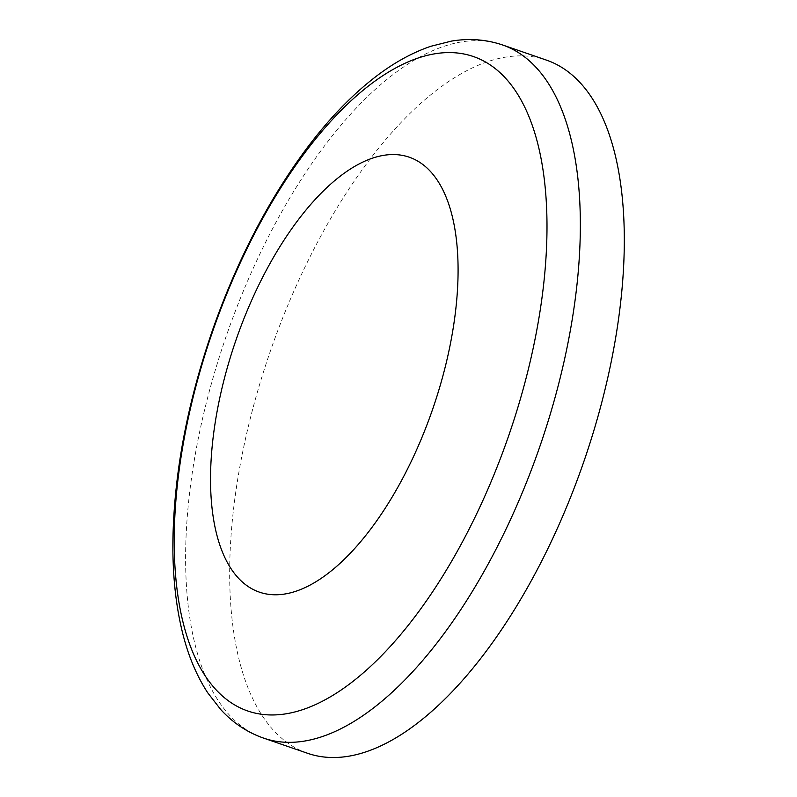 <?xml version="1.0" encoding="UTF-8"?>
<svg xmlns="http://www.w3.org/2000/svg" width="797" height="797" viewBox="0 0 797 797"><rect width="100%" height="100%" fill="white"/><g stroke="black" fill="none" stroke-linecap="round" stroke-linejoin="round"><path stroke-width="0.6" stroke-dasharray="3.98 2.99" d="M307.413 753.235A366.59 166.125 109 0 1 233.113 512.969A366.59 166.125 109 0 1 546.662 60.193M502.608 44.981A366.59 166.125 -71 0 0 189.048 497.756A366.59 166.125 -71 0 0 263.349 738.022"/><path stroke-width="1.2" d="M546.662 60.193A366.59 166.125 109 0 1 584.071 460.925A366.59 166.125 109 0 1 307.413 753.235L263.349 738.022A366.59 166.125 -71 0 0 576.908 285.246A366.59 166.125 -71 0 0 502.608 44.981L546.662 60.193M212.689 441.389A230.024 104.238 109 0 1 415.257 159.749A230.024 104.238 109 0 1 375.158 523.011A230.024 104.238 109 0 1 212.689 441.389M543.753 283.423A346.207 156.889 -71 0 0 395.451 68.104A346.207 156.889 -71 0 0 177.452 484.128A346.207 156.889 -71 0 0 325.754 699.447A346.207 156.889 -71 0 0 543.753 283.423M502.608 44.981C486.17 39.432 469.084 38.146 451.351 41.125L430.759 46.306C411.581 52.871 392.712 63.411 374.132 77.927C351.148 95.869 329.081 118.833 307.921 146.807C269.705 197.786 238.273 257.829 213.636 326.949C187.843 400.632 174.274 471.306 172.929 538.961C172.421 573.402 175.599 604.554 182.463 632.429C188.142 655.533 196.56 675.657 207.718 692.782L220.759 709.569C232.844 722.779 247.04 732.264 263.349 738.022"/></g></svg>
